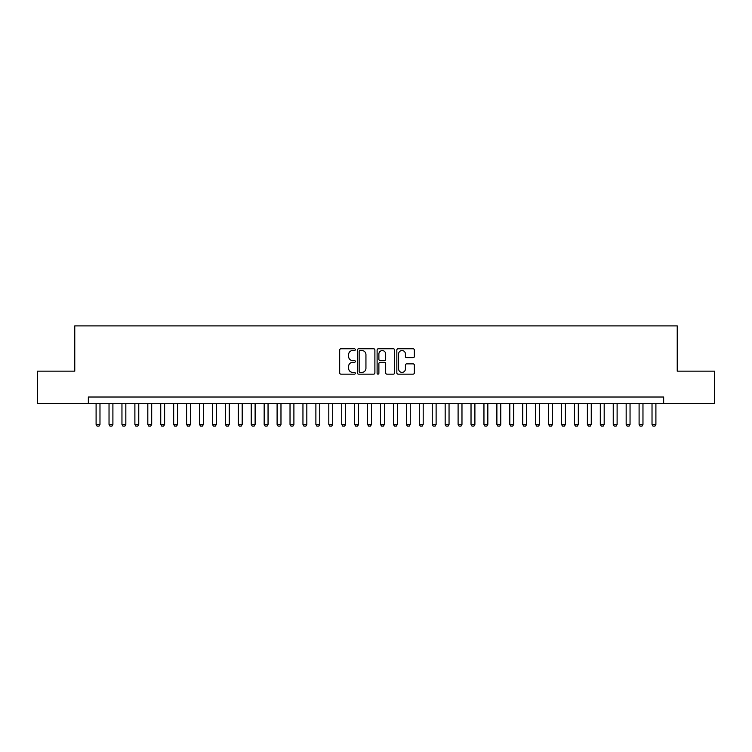 <?xml version="1.0" encoding="UTF-8"?>
<svg xmlns="http://www.w3.org/2000/svg" width="752" height="752" viewBox="0 0 752 752"><rect width="100%" height="100%" fill="white"/><g stroke="black" fill="none" stroke-linecap="round" stroke-linejoin="round"><path stroke-width="1.13" d="M355.311 349.652A0.893 0.893 0 0 0 354.427 348.768L340.947 348.768A1.269 1.269 0 0 0 339.678 350.037L339.678 372.879A1.269 1.269 0 0 0 340.947 374.148L354.427 374.148A0.893 0.893 0 0 0 355.311 373.255A0.893 0.893 0 0 0 354.427 372.372L352.679 372.372A4.061 4.061 0 0 1 348.618 368.311L348.618 366.403A4.061 4.061 0 0 1 352.679 362.342L354.427 362.342A0.893 0.893 0 0 0 355.311 361.458A0.893 0.893 0 0 0 354.427 360.565L352.679 360.565A4.061 4.061 0 0 1 348.618 356.504L348.618 354.606A4.061 4.061 0 0 1 352.679 350.545L354.427 350.545A0.893 0.893 0 0 0 355.311 349.652M413.083 357.708A1.269 1.269 0 0 0 414.352 356.439L414.352 350.037A1.269 1.269 0 0 0 413.083 348.768L398.109 348.768A1.269 1.269 0 0 0 396.84 350.037L396.84 372.879A1.269 1.269 0 0 0 398.109 374.148L413.083 374.148A1.269 1.269 0 0 0 414.352 372.879L414.352 365.134A1.269 1.269 0 0 0 413.083 363.865L406.682 363.865A1.269 1.269 0 0 0 405.413 365.134L405.413 368.978A3.393 3.393 0 0 1 402.019 372.372A3.393 3.393 0 0 1 398.616 368.978L398.616 353.938A3.393 3.393 0 0 1 402.019 350.545A3.393 3.393 0 0 1 405.413 353.938L405.413 356.439A1.269 1.269 0 0 0 406.682 357.708L413.083 357.708M88.341 403.476L37.6 403.476L37.6 371.15L74.768 371.15L74.768 325.898L677.232 325.898L677.232 371.15L714.4 371.15L714.4 403.476L663.659 403.476L663.659 397.009L88.341 397.009L88.341 403.476L663.659 403.476M374.891 350.037A1.269 1.269 0 0 0 373.622 348.768L358.648 348.768A1.269 1.269 0 0 0 357.379 350.037L357.379 372.879A1.269 1.269 0 0 0 358.648 374.148L373.622 374.148A1.269 1.269 0 0 0 374.891 372.879L374.891 350.037M378.378 348.768L393.352 348.768A1.269 1.269 0 0 1 394.621 350.037L394.621 372.879A1.269 1.269 0 0 1 393.352 374.148L386.942 374.148A1.269 1.269 0 0 1 385.673 372.879L385.673 363.611A1.269 1.269 0 0 0 384.404 362.342L380.155 362.342A1.269 1.269 0 0 0 378.886 363.611L378.886 373.255A0.893 0.893 0 0 1 378.002 374.148A0.893 0.893 0 0 1 377.109 373.255L377.109 350.037A1.269 1.269 0 0 1 378.378 348.768M360.039 350.545A0.893 0.893 0 0 0 359.155 351.428L359.155 371.479A0.893 0.893 0 0 0 360.039 372.372L361.881 372.372A4.061 4.061 0 0 0 365.942 368.311L365.942 354.606A4.061 4.061 0 0 0 361.881 350.545L360.039 350.545M385.673 354.004A3.393 3.393 0 0 0 382.279 350.601A3.393 3.393 0 0 0 378.886 354.004L378.886 359.296A1.269 1.269 0 0 0 380.155 360.565L384.404 360.565A1.269 1.269 0 0 0 385.673 359.296L385.673 354.004M96.096 403.476L96.096 424.419L99.978 424.419L99.978 403.476M99.978 424.419L99.01 426.102L97.074 426.102L96.096 424.419M109.031 403.476L109.031 424.419L112.903 424.419L112.903 403.476M112.903 424.419L111.935 426.102L109.999 426.102L109.031 424.419M121.956 403.476L121.956 424.419L125.838 424.419L125.838 403.476M125.838 424.419L124.87 426.102L122.924 426.102L121.956 424.419M134.89 403.476L134.89 424.419L138.763 424.419L138.763 403.476M138.763 424.419L137.795 426.102L135.858 426.102L134.89 424.419M147.815 403.476L147.815 424.419L151.697 424.419L151.697 403.476M151.697 424.419L150.72 426.102L148.783 426.102L147.815 424.419M160.74 403.476L160.74 424.419L164.622 424.419L164.622 403.476M164.622 424.419L163.654 426.102L161.708 426.102L160.74 424.419M173.674 403.476L173.674 424.419L177.547 424.419L177.547 403.476M177.547 424.419L176.579 426.102L174.643 426.102L173.674 424.419M186.599 403.476L186.599 424.419L190.482 424.419L190.482 403.476M190.482 424.419L189.504 426.102L187.568 426.102L186.599 424.419M199.524 403.476L199.524 424.419L203.407 424.419L203.407 403.476M203.407 424.419L202.438 426.102L200.502 426.102L199.524 424.419M212.459 403.476L212.459 424.419L216.332 424.419L216.332 403.476M216.332 424.419L215.363 426.102L213.427 426.102L212.459 424.419M225.384 403.476L225.384 424.419L229.266 424.419L229.266 403.476M229.266 424.419L228.298 426.102L226.352 426.102L225.384 424.419M238.309 403.476L238.309 424.419L242.191 424.419L242.191 403.476M242.191 424.419L241.223 426.102L239.286 426.102L238.309 424.419M251.243 403.476L251.243 424.419L255.116 424.419L255.116 403.476M255.116 424.419L254.148 426.102L252.211 426.102L251.243 424.419M264.168 403.476L264.168 424.419L268.05 424.419L268.05 403.476M268.05 424.419L267.082 426.102L265.136 426.102L264.168 424.419M277.103 403.476L277.103 424.419L280.975 424.419L280.975 403.476M280.975 424.419L280.007 426.102L278.071 426.102L277.103 424.419M290.028 403.476L290.028 424.419L293.9 424.419L293.9 403.476M293.9 424.419L292.932 426.102L290.996 426.102L290.028 424.419M302.953 403.476L302.953 424.419L306.835 424.419L306.835 403.476M306.835 424.419L305.867 426.102L303.921 426.102L302.953 424.419M315.887 403.476L315.887 424.419L319.76 424.419L319.76 403.476M319.76 424.419L318.792 426.102L316.855 426.102L315.887 424.419M328.812 403.476L328.812 424.419L332.694 424.419L332.694 403.476M332.694 424.419L331.717 426.102L329.78 426.102L328.812 424.419M341.737 403.476L341.737 424.419L345.619 424.419L345.619 403.476M345.619 424.419L344.651 426.102L342.705 426.102L341.737 424.419M354.671 403.476L354.671 424.419L358.544 424.419L358.544 403.476M358.544 424.419L357.576 426.102L355.64 426.102L354.671 424.419M367.596 403.476L367.596 424.419L371.479 424.419L371.479 403.476M371.479 424.419L370.501 426.102L368.565 426.102L367.596 424.419M380.521 403.476L380.521 424.419L384.404 424.419L384.404 403.476M384.404 424.419L383.435 426.102L381.499 426.102L380.521 424.419M393.456 403.476L393.456 424.419L397.329 424.419L397.329 403.476M397.329 424.419L396.36 426.102L394.424 426.102L393.456 424.419M406.381 403.476L406.381 424.419L410.263 424.419L410.263 403.476M410.263 424.419L409.295 426.102L407.349 426.102L406.381 424.419M419.306 403.476L419.306 424.419L423.188 424.419L423.188 403.476M423.188 424.419L422.22 426.102L420.283 426.102L419.306 424.419M432.24 403.476L432.24 424.419L436.113 424.419L436.113 403.476M436.113 424.419L435.145 426.102L433.208 426.102L432.24 424.419M445.165 403.476L445.165 424.419L449.047 424.419L449.047 403.476M449.047 424.419L448.079 426.102L446.133 426.102L445.165 424.419M458.1 403.476L458.1 424.419L461.972 424.419L461.972 403.476M461.972 424.419L461.004 426.102L459.068 426.102L458.1 424.419M471.025 403.476L471.025 424.419L474.897 424.419L474.897 403.476M474.897 424.419L473.929 426.102L471.993 426.102L471.025 424.419M483.95 403.476L483.95 424.419L487.832 424.419L487.832 403.476M487.832 424.419L486.864 426.102L484.918 426.102L483.95 424.419M496.884 403.476L496.884 424.419L500.757 424.419L500.757 403.476M500.757 424.419L499.789 426.102L497.852 426.102L496.884 424.419M509.809 403.476L509.809 424.419L513.691 424.419L513.691 403.476M513.691 424.419L512.714 426.102L510.777 426.102L509.809 424.419M522.734 403.476L522.734 424.419L526.616 424.419L526.616 403.476M526.616 424.419L525.648 426.102L523.702 426.102L522.734 424.419M535.668 403.476L535.668 424.419L539.541 424.419L539.541 403.476M539.541 424.419L538.573 426.102L536.637 426.102L535.668 424.419M548.593 403.476L548.593 424.419L552.476 424.419L552.476 403.476M552.476 424.419L551.498 426.102L549.562 426.102L548.593 424.419M561.518 403.476L561.518 424.419L565.401 424.419L565.401 403.476M565.401 424.419L564.432 426.102L562.496 426.102L561.518 424.419M574.453 403.476L574.453 424.419L578.326 424.419L578.326 403.476M578.326 424.419L577.357 426.102L575.421 426.102L574.453 424.419M587.378 403.476L587.378 424.419L591.26 424.419L591.26 403.476M591.26 424.419L590.292 426.102L588.346 426.102L587.378 424.419M600.303 403.476L600.303 424.419L604.185 424.419L604.185 403.476M604.185 424.419L603.217 426.102L601.28 426.102L600.303 424.419M613.237 403.476L613.237 424.419L617.11 424.419L617.11 403.476M617.11 424.419L616.142 426.102L614.205 426.102L613.237 424.419M626.162 403.476L626.162 424.419L630.044 424.419L630.044 403.476M630.044 424.419L629.076 426.102L627.13 426.102L626.162 424.419M639.097 403.476L639.097 424.419L642.969 424.419L642.969 403.476M642.969 424.419L642.001 426.102L640.065 426.102L639.097 424.419M652.022 403.476L652.022 424.419L655.904 424.419L655.904 403.476M655.904 424.419L654.926 426.102L652.99 426.102L652.022 424.419"/></g></svg>
